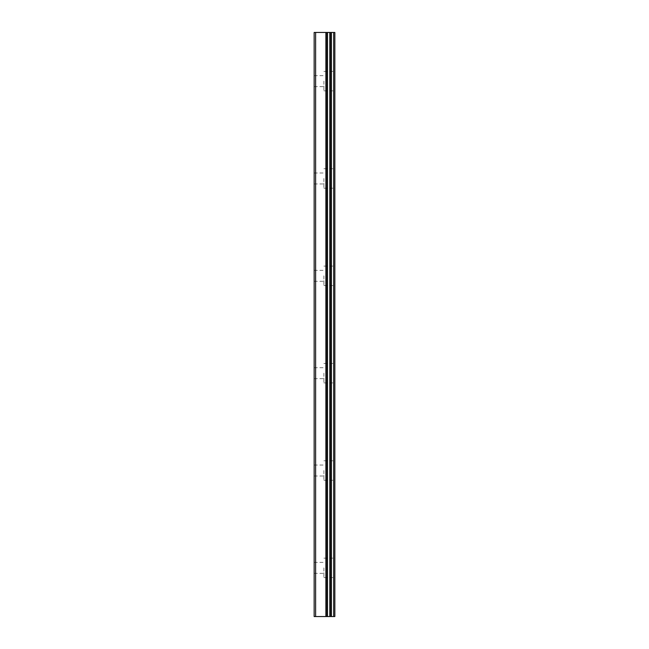 <?xml version="1.0" encoding="UTF-8"?>
<svg xmlns="http://www.w3.org/2000/svg" width="649" height="649" viewBox="0 0 649 649"><rect width="100%" height="100%" fill="white"/><g stroke="black" fill="none" stroke-linecap="round" stroke-linejoin="round"><path stroke-width="0.49" stroke-dasharray="3.25 2.43" d="M315.617 616.55L315.617 32.45L314.157 32.45L314.157 616.55L327.494 616.55L327.494 32.45L334.843 32.45L334.843 616.55L331.071 616.55L331.071 32.45M315.617 32.45L327.494 32.45L327.494 616.55L329.87 616.55L329.806 32.45M314.157 81.125L314.157 86.601L314.157 81.125M323.892 81.125L323.892 90.86L323.892 81.125M334.819 81.125L334.819 90.86L334.819 81.125M334.843 81.125L334.843 90.86L334.843 81.125M314.157 178.475L314.157 183.951L314.157 178.475M323.892 178.475L323.892 188.21L323.892 178.475M334.819 178.475L334.819 188.21L334.819 178.475M334.843 178.475L334.843 188.21L334.843 178.475M314.157 275.825L314.157 281.301L314.157 275.825M323.892 275.825L323.892 285.56L323.892 275.825M334.819 275.825L334.819 285.56L334.819 275.825M334.843 275.825L334.843 285.56L334.843 275.825M314.157 373.175L314.157 378.651L314.157 373.175M323.892 373.175L323.892 382.91L323.892 373.175M334.819 373.175L334.819 382.91L334.819 373.175M334.843 373.175L334.843 382.91L334.843 373.175M314.157 470.525L314.157 476.001L314.157 470.525M323.892 470.525L323.892 480.26L323.892 470.525M334.819 470.525L334.819 480.26L334.819 470.525M334.843 470.525L334.843 480.26L334.843 470.525M314.157 567.875L314.157 573.351L314.157 567.875M323.892 567.875L323.892 577.61L323.892 567.875M334.819 567.875L334.819 577.61L334.819 567.875M334.843 567.875L334.843 577.61L334.843 567.875M333.602 567.875L333.602 577.61L333.602 567.875M333.602 470.525L333.602 480.26L333.602 470.525M333.602 373.175L333.602 382.91L333.602 373.175M333.602 275.825L333.602 285.56L333.602 275.825M333.602 178.475L333.602 188.21L333.602 178.475M333.602 81.125L333.602 90.86L333.602 81.125M324.946 616.55L324.184 616.55L324.946 616.542M324.184 616.55L322.74 616.55L324.184 616.542M322.464 616.55L326.074 616.55L322.464 616.542M331.071 616.55L329.806 616.55M324.362 32.45L322.74 32.45L324.362 32.458M322.464 32.45L326.52 32.45L322.464 32.458M327.494 616.55L327.494 32.45M333.659 616.55L333.659 32.45M325.895 616.55L325.895 32.45M326.228 616.55L326.228 32.45M327.299 616.55L327.299 32.45M330.008 616.55L330.008 32.45M331.412 616.55L331.412 32.45M327.437 616.55L327.437 32.45L327.437 616.55M329.87 616.55L329.87 32.45L329.87 616.55M314.157 86.601L323.892 86.601M314.157 183.951L323.892 183.951M314.157 281.301L323.892 281.301M314.157 378.651L323.892 378.651M314.157 476.001L323.892 476.001M314.157 573.351L323.892 573.351M323.892 577.61L333.602 577.61M323.892 480.26L333.602 480.26M323.892 382.91L333.602 382.91M323.892 285.56L333.602 285.56M323.892 188.21L333.602 188.21M323.892 90.86L333.602 90.86M323.892 71.39L333.602 71.39M323.892 168.74L333.602 168.74M323.892 266.09L333.602 266.09M323.892 363.44L333.602 363.44M323.892 460.79L333.602 460.79M323.892 558.14L333.602 558.14M314.157 562.399L323.892 562.399M314.157 465.049L323.892 465.049M314.157 367.699L323.892 367.699M314.157 270.349L323.892 270.349M314.157 172.999L323.892 172.999M314.157 75.649L323.892 75.649"/><path stroke-width="0.97" d="M314.157 616.55L326.228 616.55L326.228 32.45L314.157 32.45L314.157 616.55M326.228 616.55L334.843 616.55L334.843 32.45L326.228 32.45M333.659 616.55L333.659 32.45M329.806 616.55L329.806 32.45M327.494 616.55L327.494 32.45M315.617 616.55L315.617 32.45M331.412 616.55L331.412 32.45M331.071 616.55L331.071 32.45M330.008 616.55L330.008 32.45M327.299 616.55L327.299 32.45M325.895 616.55L325.895 32.45"/></g></svg>
